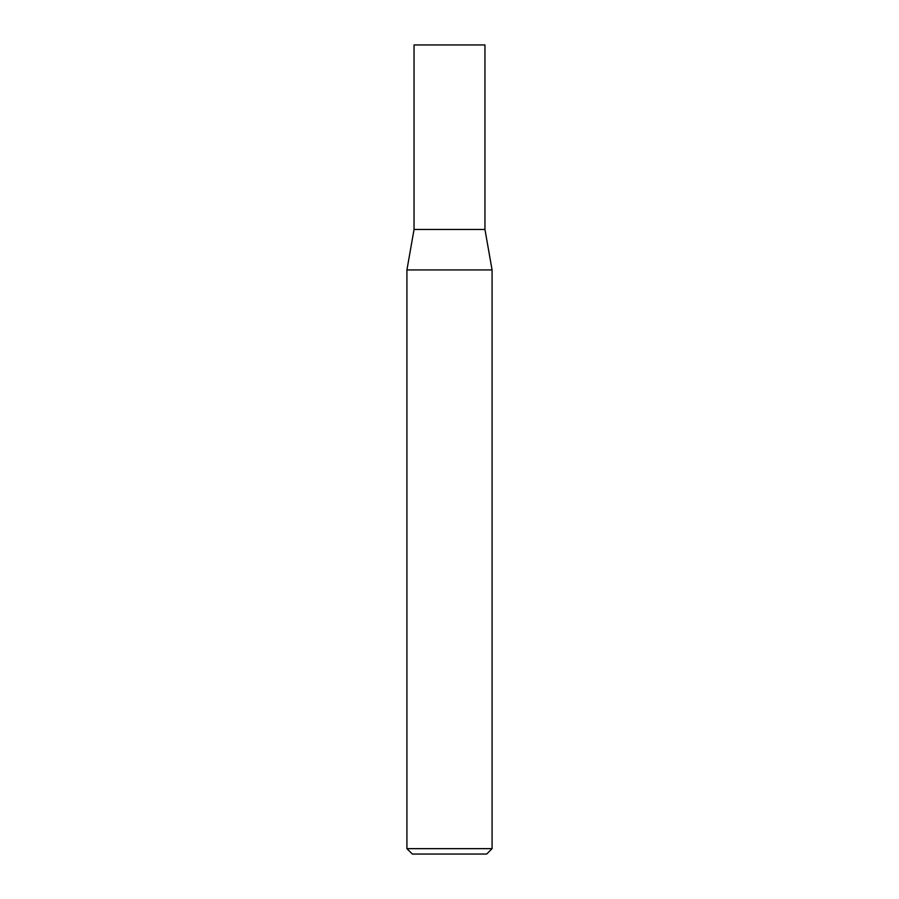 <?xml version="1.0" encoding="UTF-8"?>
<svg xmlns="http://www.w3.org/2000/svg" width="899" height="899" viewBox="0 0 899 899"><rect width="100%" height="100%" fill="white"/><g stroke="black" fill="none" stroke-linecap="round" stroke-linejoin="round"><path stroke-width="1.35" d="M414.046 229.481L484.954 229.481L484.954 44.95L414.046 44.95L414.046 229.481L406.921 269.936L492.079 269.936L484.954 229.481M492.079 848.645L486.674 854.05L412.326 854.05L406.921 848.645L492.079 848.645L492.079 269.936M406.921 848.645L406.921 269.936"/></g></svg>

